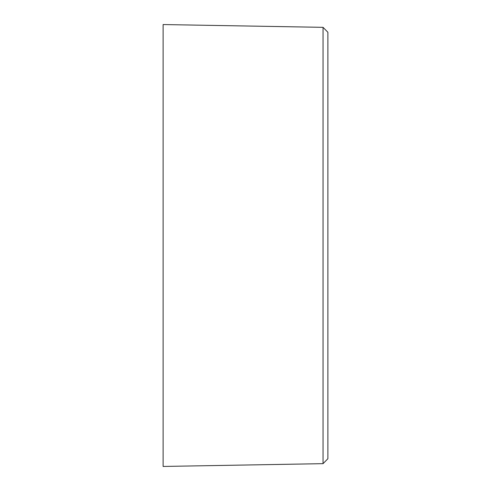 <?xml version="1.0" encoding="UTF-8"?>
<svg xmlns="http://www.w3.org/2000/svg" width="491" height="491" viewBox="0 0 491 491"><rect width="100%" height="100%" fill="white"/><g stroke="black" fill="none" stroke-linecap="round" stroke-linejoin="round"><path stroke-width="0.74" d="M163.116 466.45L163.116 24.55L323.041 27.343L323.041 463.657L163.116 466.45M323.041 463.657L327.884 458.729L327.884 32.271L323.041 27.343"/></g></svg>
